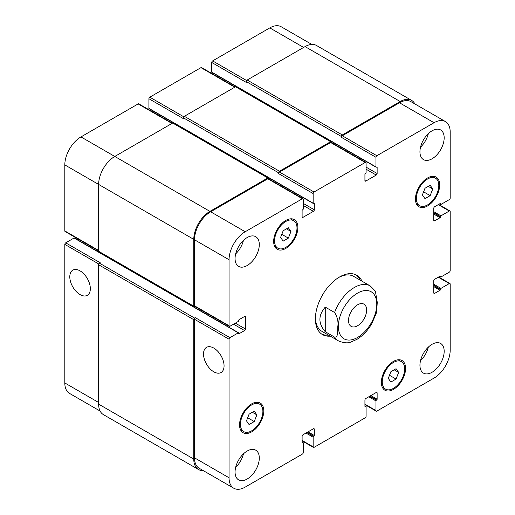 <?xml version="1.0" encoding="UTF-8"?>
<svg xmlns="http://www.w3.org/2000/svg" width="515" height="515" viewBox="0 0 515 515"><rect width="100%" height="100%" fill="white"/><g stroke="black" fill="none" stroke-linecap="round" stroke-linejoin="round"><path stroke-width="0.77" d="M360.165 280.134A34.267 19.789 120 0 0 355.833 274.759M321.611 334.029A34.267 19.789 120 0 0 328.435 335.091M376.62 312.425L377.263 302.292L375.377 291.123L370.208 285.928L353.689 276.394A31.73 18.321 120 0 0 338.703 277.482M315.405 317.839A31.73 18.321 120 0 0 321.959 331.357L338.477 340.891C343.698 343.029 347.844 343.402 350.895 342.018L356.876 339.398C362.76 335.819 367.736 330.579 371.798 323.678L376.639 312.341M330.224 336.128A34.267 19.789 -60 0 1 322.487 334.589A34.267 19.789 -60 0 1 322.487 295.018A34.267 19.789 -60 0 1 356.753 275.235A34.267 19.789 -60 0 1 361.961 281.171M348.501 320.51A12.83 7.403 -60 0 1 354.101 307.603A12.83 7.403 -60 0 1 363.983 304.165A12.83 7.403 -60 0 1 363.983 318.978A12.83 7.403 -60 0 1 351.159 326.381A12.83 7.403 -60 0 1 348.501 320.51M80.063 294.593A14.529 8.388 60 0 1 70.574 281.795A14.529 8.388 60 0 1 72.802 270.156A14.529 8.388 60 0 1 87.331 278.544A14.529 8.388 60 0 1 87.331 295.314A14.529 8.388 60 0 1 80.063 294.593M213.789 371.804A14.529 8.388 60 0 1 204.301 359A14.529 8.388 60 0 1 206.528 347.361A14.529 8.388 60 0 1 221.057 355.749A14.529 8.388 60 0 1 221.057 372.519A14.529 8.388 60 0 1 213.789 371.804M325.261 307.114L334.596 312.502C337.467 317.156 338.529 321.869 337.782 326.652C337.473 330.508 338.522 337.563 334.596 337.113L325.261 331.724L325.261 307.114C318.135 315.322 318.135 323.523 325.261 331.724M311.787 44.419L281.216 26.767A22.847 13.19 120 0 0 269.796 27.9L212.624 60.905A1.268 0.734 120 0 0 211.729 62.463L211.729 72.1A0.637 0.367 120 0 0 211.858 72.39L376.098 167.214A0.637 0.367 120 0 0 376.42 167.182L376.69 167.027A0.637 0.367 -60 0 1 377.135 167.285L377.135 173.504A1.268 0.734 -60 0 1 376.24 175.061L365.83 181.068A1.268 0.734 -60 0 1 365.193 181.132A1.268 0.734 -60 0 1 364.929 180.553L364.929 174.334A0.637 0.367 -60 0 1 365.38 173.555L365.65 173.401A0.637 0.367 120 0 0 366.094 172.622L366.094 162.985A1.268 0.734 120 0 0 365.837 162.405A1.268 0.734 120 0 0 365.199 162.47L314.041 192.005A1.268 0.734 120 0 0 313.146 193.556L313.146 203.193A0.637 0.367 120 0 0 313.596 203.451L313.86 203.296A0.637 0.367 -60 0 1 314.311 203.56L314.311 209.772A1.268 0.734 -60 0 1 313.416 211.33L303 217.343A1.268 0.734 -60 0 1 302.369 217.401A1.268 0.734 -60 0 1 302.105 216.821L302.105 210.603A0.637 0.367 -60 0 1 302.556 209.83L302.826 209.669A0.637 0.367 120 0 0 303.271 208.897L303.271 199.254A1.268 0.734 120 0 0 303.007 198.674A1.268 0.734 120 0 0 302.376 198.739L245.204 231.744A22.847 13.19 120 0 0 229.046 259.727L229.046 325.744A1.268 0.734 120 0 0 229.31 326.323A1.268 0.734 120 0 0 229.948 326.259L238.291 321.444A0.637 0.367 120 0 0 238.741 320.665L238.741 320.356A0.637 0.367 -60 0 1 239.192 319.577L244.574 316.468A1.268 0.734 -60 0 1 245.211 316.403A1.268 0.734 -60 0 1 245.475 316.983L245.475 329.008A1.268 0.734 -60 0 1 244.574 330.559L239.192 333.669A0.637 0.367 -60 0 1 238.741 333.411L238.741 333.102A0.637 0.367 120 0 0 238.291 332.838L229.948 337.66A1.268 0.734 120 0 0 229.046 339.211L229.046 477.772A22.847 13.19 120 0 0 233.784 488.233A22.847 13.19 120 0 0 245.204 487.1L302.376 454.095A1.268 0.734 120 0 0 303.271 452.537L303.271 442.9A0.637 0.367 120 0 0 302.826 442.643L302.556 442.797A0.637 0.367 -60 0 1 302.105 442.54L302.105 436.321A1.268 0.734 -60 0 1 303 434.763L313.416 428.757A1.268 0.734 -60 0 1 314.047 428.692A1.268 0.734 -60 0 1 314.311 429.272L314.311 435.49A0.637 0.367 -60 0 1 313.86 436.269L313.596 436.424A0.637 0.367 120 0 0 313.146 437.203L313.146 446.84A1.268 0.734 120 0 0 313.41 447.419A1.268 0.734 120 0 0 314.041 447.355L365.199 417.82A1.268 0.734 120 0 0 366.094 416.268L366.094 406.631A0.637 0.367 120 0 0 365.65 406.374L365.38 406.528A0.637 0.367 -60 0 1 364.929 406.264L364.929 400.046A1.268 0.734 -60 0 1 365.83 398.494L376.24 392.481A1.268 0.734 -60 0 1 376.871 392.424A1.268 0.734 -60 0 1 377.135 393.003L377.135 399.222A0.637 0.367 -60 0 1 376.69 399.994L376.42 400.155A0.637 0.367 120 0 0 375.969 400.928L375.969 410.571A1.268 0.734 120 0 0 376.233 411.15A1.268 0.734 120 0 0 376.864 411.086L434.036 378.081A22.847 13.19 120 0 0 450.194 350.097L450.194 284.08A1.268 0.734 120 0 0 449.93 283.501A1.268 0.734 120 0 0 449.292 283.565L440.949 288.381A0.637 0.367 120 0 0 440.499 289.16L440.499 289.469A0.637 0.367 -60 0 1 440.048 290.248L434.666 293.357A1.268 0.734 -60 0 1 434.029 293.421A1.268 0.734 -60 0 1 433.765 292.842L433.765 280.817A1.268 0.734 -60 0 1 434.666 279.265L440.048 276.156A0.637 0.367 -60 0 1 440.499 276.413L440.499 276.722A0.637 0.367 120 0 0 440.949 276.986L449.292 272.165A1.268 0.734 120 0 0 450.194 270.613L450.194 211.536A1.268 0.734 120 0 0 449.93 210.957A1.268 0.734 120 0 0 449.292 211.021L440.949 215.837A0.637 0.367 120 0 0 440.499 216.615L440.499 216.924A0.637 0.367 -60 0 1 440.048 217.703L434.666 220.813A1.268 0.734 -60 0 1 434.029 220.877A1.268 0.734 -60 0 1 433.765 220.298L433.765 208.272A1.268 0.734 -60 0 1 434.666 206.721L440.048 203.612A0.637 0.367 -60 0 1 440.499 203.869L440.499 204.178A0.637 0.367 120 0 0 440.949 204.442L449.292 199.62A1.268 0.734 120 0 0 450.194 198.069L450.194 132.052A22.847 13.19 120 0 0 445.462 121.592A22.847 13.19 120 0 0 434.036 122.725L376.864 155.73A1.268 0.734 120 0 0 375.969 157.287L375.969 166.924A0.637 0.367 120 0 0 376.098 167.214M238.612 332.812L74.366 237.988A0.637 0.367 120 0 0 74.051 238.014L65.708 242.835A1.268 0.734 120 0 0 64.806 244.387L64.806 382.948A22.847 13.19 120 0 0 69.538 393.409L100.11 411.054M76.375 238.027L75.402 238.58M172.338 123.233L138.767 103.85A1.268 0.734 120 0 0 138.136 103.914L80.964 136.919A22.847 13.19 120 0 0 64.806 164.903L64.806 230.92A1.268 0.734 120 0 0 65.07 231.499L98.642 250.882M150.071 109.257L150.071 110.377M235.162 86.964L201.59 67.581A1.268 0.734 120 0 0 200.959 67.645L149.801 97.181A1.268 0.734 120 0 0 148.906 98.732L148.906 108.369A0.637 0.367 120 0 0 149.035 108.659L313.274 203.483M212.895 72.988L212.895 74.102M249.073 424.553L246.485 420.864L249.073 414.189L254.256 411.195L256.85 414.884L254.256 421.56L249.073 424.553M254.256 421.56L247.689 417.768M256.85 414.884L252.363 412.29M390.879 382.059L388.291 378.377L390.879 371.701L396.061 368.708L398.655 372.39L396.061 379.072L390.879 382.059M396.061 379.072L389.495 375.274M398.655 372.39L394.162 369.802M424.984 198.629L422.397 194.94L424.984 188.265L430.167 185.271L432.755 188.96L430.167 195.636L424.984 198.629M430.167 195.636L423.594 191.844M432.755 188.96L428.268 186.366M283.179 241.117L280.591 237.434L283.179 230.752L288.361 227.765L290.956 231.447L288.361 238.123L283.179 241.117M288.361 238.123L281.789 234.331M290.956 231.447L286.462 228.86M416.358 198.43A15.868 9.161 120 0 0 419.641 205.691A15.868 9.161 120 0 0 435.51 196.53A15.868 9.161 120 0 0 435.51 178.209A15.868 9.161 120 0 0 423.285 182.465A15.868 9.161 120 0 0 416.358 198.43M415.457 198.945A17.137 9.894 -60 0 1 422.937 181.705A17.137 9.894 -60 0 1 436.141 177.115A17.137 9.894 -60 0 1 436.141 196.897A17.137 9.894 -60 0 1 419.01 206.792A17.137 9.894 -60 0 1 415.457 198.945M274.553 240.917A15.868 9.161 120 0 0 277.836 248.179A15.868 9.161 120 0 0 293.705 239.018A15.868 9.161 120 0 0 293.705 220.703A15.868 9.161 120 0 0 281.48 224.952A15.868 9.161 120 0 0 274.553 240.917M273.658 241.438A17.137 9.894 -60 0 1 281.132 224.192A17.137 9.894 -60 0 1 294.335 219.602A17.137 9.894 -60 0 1 294.342 239.385A17.137 9.894 -60 0 1 277.205 249.279A17.137 9.894 -60 0 1 273.658 241.438M240.447 424.347A15.868 9.161 120 0 0 243.737 431.615A15.868 9.161 120 0 0 259.599 422.455A15.868 9.161 120 0 0 259.599 404.133A15.868 9.161 120 0 0 247.374 408.382A15.868 9.161 120 0 0 240.447 424.347M239.552 424.869A17.137 9.894 -60 0 1 247.033 407.623A17.137 9.894 -60 0 1 260.236 403.033A17.137 9.894 -60 0 1 260.236 422.821A17.137 9.894 -60 0 1 243.099 432.709A17.137 9.894 -60 0 1 239.552 424.869M382.252 381.86A15.868 9.161 120 0 0 385.535 389.121A15.868 9.161 120 0 0 401.404 379.967A15.868 9.161 120 0 0 401.404 361.646A15.868 9.161 120 0 0 389.179 365.895A15.868 9.161 120 0 0 382.252 381.86M381.358 382.381A17.137 9.894 -60 0 1 388.831 365.135A17.137 9.894 -60 0 1 402.041 360.545A17.137 9.894 -60 0 1 402.041 380.327A17.137 9.894 -60 0 1 384.905 390.222A17.137 9.894 -60 0 1 381.358 382.381M419.944 365.277A17.137 9.894 -60 0 1 427.424 348.037A17.137 9.894 -60 0 1 440.628 343.447A17.137 9.894 -60 0 1 440.628 363.23A17.137 9.894 -60 0 1 423.497 373.124A17.137 9.894 -60 0 1 419.944 365.277M419.944 151.79A17.137 9.894 -60 0 1 427.424 134.55A17.137 9.894 -60 0 1 440.628 129.96A17.137 9.894 -60 0 1 440.628 149.743A17.137 9.894 -60 0 1 423.497 159.637A17.137 9.894 -60 0 1 419.944 151.79M235.065 258.536A17.137 9.894 -60 0 1 242.539 241.29A17.137 9.894 -60 0 1 255.749 236.7A17.137 9.894 -60 0 1 255.749 256.483A17.137 9.894 -60 0 1 238.612 266.377A17.137 9.894 -60 0 1 235.065 258.536M235.065 472.023A17.137 9.894 -60 0 1 242.539 454.777A17.137 9.894 -60 0 1 255.749 450.187A17.137 9.894 -60 0 1 255.749 469.976A17.137 9.894 -60 0 1 238.612 479.864A17.137 9.894 -60 0 1 235.065 472.023M420.536 360.635A17.137 9.894 120 0 0 428.332 347.129M420.536 147.148A17.137 9.894 120 0 0 428.332 133.643M235.651 253.889A17.137 9.894 120 0 0 243.447 240.383M235.651 467.375A17.137 9.894 120 0 0 243.447 453.87M341.413 136.507A1.268 0.734 -60 0 1 342.314 134.949L400.2 101.532A22.847 13.19 -60 0 1 411.627 100.399L316.493 45.475A22.847 13.19 120 0 0 305.067 46.608L247.181 80.025A1.268 0.734 120 0 0 246.279 81.582L341.413 136.507L341.413 137.338A1.268 0.734 -60 0 1 342.314 135.78L399.486 102.775A22.847 13.19 -60 0 1 410.906 101.642L445.462 121.592M278.589 172.776A1.268 0.734 -60 0 1 279.491 171.225L330.643 141.689A1.268 0.734 -60 0 1 331.28 141.625L236.147 86.7A1.268 0.734 120 0 0 235.51 86.765L184.357 116.3A1.268 0.734 120 0 0 183.456 117.851L278.589 172.776L278.589 173.607A1.268 0.734 -60 0 1 279.491 172.055L330.643 142.52A1.268 0.734 -60 0 1 331.28 142.455L365.837 162.405M229.31 326.323L194.76 306.374A1.268 0.734 -60 0 1 194.496 305.794L194.496 239.778A22.847 13.19 -60 0 1 210.648 211.794L267.819 178.789A1.268 0.734 -60 0 1 268.457 178.724L303.007 198.674M233.784 488.233L199.228 468.283A22.847 13.19 -60 0 1 194.496 457.822L194.496 319.268A1.268 0.734 -60 0 1 195.391 317.71L229.948 337.66M195.024 306.528L194.676 306.728A1.268 0.734 -60 0 1 194.039 306.786A1.268 0.734 -60 0 1 193.775 306.206L193.775 239.366A22.847 13.19 -60 0 1 209.933 211.382L267.819 177.958A1.268 0.734 -60 0 1 268.457 177.894A1.268 0.734 -60 0 1 268.721 178.48L268.721 178.879M331.28 141.625A1.268 0.734 -60 0 1 331.544 142.204L331.544 142.604M411.627 100.399A22.847 13.19 -60 0 1 414.89 103.946M203.213 470.581A22.847 13.19 -60 0 1 198.507 469.526A22.847 13.19 -60 0 1 193.775 459.065L193.775 319.68A1.268 0.734 -60 0 1 194.676 318.122L195.391 317.71M246.279 81.582L246.279 82.413L211.729 62.463M183.456 117.851L183.456 118.682L148.906 98.732M268.457 177.894L173.323 122.969A1.268 0.734 120 0 0 172.686 123.034L114.8 156.457A22.847 13.19 120 0 0 98.642 184.434L98.642 251.281A1.268 0.734 120 0 0 98.906 251.861L194.039 306.786M65.708 242.835L100.258 262.785L99.543 263.197A1.268 0.734 120 0 0 98.642 264.755L98.642 404.14A22.847 13.19 120 0 0 103.373 414.601L198.507 469.526M340.666 314.498A27.16 15.682 120 0 0 352.865 339.494A27.16 15.682 120 0 0 376.78 304.185A27.16 15.682 120 0 0 362.277 291.059A27.16 15.682 120 0 0 340.666 314.498M334.596 337.113A31.73 18.321 120 0 0 338.477 340.891M370.208 285.928A31.73 18.321 120 0 0 334.596 312.502M399.486 102.775L434.036 122.725M342.314 135.78L376.864 155.73M341.413 137.338L375.969 157.287M366.094 169.203L376.24 175.061M366.094 167.13L377.135 173.504M364.929 180.553L365.83 181.068M330.643 142.52L365.199 162.47M279.491 172.055L314.041 192.005M278.589 173.607L313.146 193.556M303.271 205.472L313.416 211.33M303.271 203.399L314.311 209.772M302.105 216.821L303 217.343M267.819 178.789L302.376 198.739M210.648 211.794L245.204 231.744M194.496 239.778L229.046 259.727M194.496 305.794L229.046 325.744M244.574 316.468L245.475 316.983M235.329 323.15L245.475 329.008M233.54 324.186L244.574 330.559M194.496 319.268L229.046 339.211M194.496 457.822L229.046 477.772M313.416 428.757L314.311 429.272M302.105 440.467L313.146 446.84M376.24 392.481L377.135 393.003M364.929 404.191L375.969 410.571M438.259 277.192L449.292 283.565M433.765 292.842L434.666 293.357M438.259 204.648L449.292 211.021M433.765 220.298L434.666 220.813M303.631 47.432L269.796 27.9M246.64 80.546L212.624 60.905M234.795 87.177L200.959 67.645M183.816 116.815L149.801 97.181M171.971 123.452L138.136 103.914M209.933 211.382L80.964 136.919M193.775 239.366L64.806 164.903M98.642 250.451L64.806 230.92M98.822 264.028L64.806 244.387M98.642 402.485L64.806 382.948M238.291 332.838L74.051 238.014M238.741 333.411L239.192 333.669M98.642 251.281L193.775 306.206M172.686 123.034L267.819 177.958M313.86 203.296L314.311 203.56M148.906 108.369L313.146 203.193M184.357 116.3L279.491 171.225M235.51 86.765L330.643 141.689M376.69 167.027L377.135 167.285M211.729 72.1L375.969 166.924M247.181 80.025L342.314 134.949M305.067 46.608L400.2 101.532M439.784 203.766L440.499 204.178M440.048 203.612L440.499 203.869M433.765 214.079L440.048 217.703M433.765 213.043L440.499 216.924M433.765 212.727L440.499 216.615M433.765 211.691L440.949 215.837M439.784 276.31L440.499 276.722M440.048 276.156L440.499 276.413M433.765 286.623L440.048 290.248M433.765 285.587L440.499 289.469M433.765 285.271L440.499 289.16M433.765 284.235L440.949 288.381M368.792 396.782L375.969 400.928M369.686 396.267L376.42 400.155M369.957 396.112L376.69 399.994M370.852 395.591L377.135 399.222M364.929 406.264L365.38 406.528M364.929 405.955L365.65 406.374M305.962 433.057L313.146 437.203M306.863 432.536L313.596 436.424M307.133 432.381L313.86 436.269M308.028 431.866L314.311 435.49M302.105 442.54L302.556 442.797M302.105 442.231L302.826 442.643M98.642 404.14L193.775 459.065M98.642 264.755L193.775 319.68M99.543 263.197L194.676 318.122M435.51 178.209L432.272 176.342M419.641 205.691L416.41 203.824M293.705 220.703L290.466 218.83M277.836 248.179L274.604 246.312M259.599 404.133L256.361 402.267M243.737 431.615L240.499 429.742M401.404 361.646L398.166 359.773M385.535 389.121L382.304 387.254M313.41 447.419L302.105 440.898M376.233 411.15L364.929 404.623M449.93 283.501L438.626 276.973M449.93 210.957L438.626 204.429M439.598 203.876L440.634 204.468M439.598 276.42L440.634 277.012M364.929 405.743L365.965 406.341M302.105 442.012L303.142 442.61"/></g></svg>
